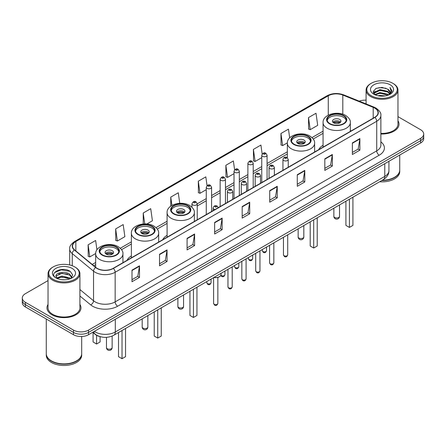 <?xml version="1.0" encoding="UTF-8"?>
<svg xmlns="http://www.w3.org/2000/svg" width="446" height="446" viewBox="0 0 446 446"><rect width="100%" height="100%" fill="white"/><g stroke="black" fill="none" stroke-linecap="round" stroke-linejoin="round"><path stroke-width="0.67" d="M131.38 255.909A18.771 10.838 0 0 0 126.982 260.353M167.094 235.293A18.771 10.838 0 0 0 162.695 239.736M323.06 145.245A18.771 10.838 0 0 0 318.661 149.689M100.417 336.724A10.626 6.133 180 0 1 95.349 334.483L92.707 332.303M48.04 280.595L25.411 293.663A10.626 6.133 0 0 0 22.3 298L22.3 302.628A10.626 6.133 0 0 0 25.411 306.965L73.495 334.723A10.626 6.133 0 0 0 88.52 334.723L420.589 143.004A10.626 6.133 0 0 0 423.7 138.667L423.7 136.353A10.626 6.133 0 0 1 420.589 140.691A10.626 6.133 0 0 0 423.7 136.353L423.7 134.04A10.626 6.133 0 0 0 420.589 129.702L397.96 116.64M22.3 298A10.626 6.133 0 0 0 25.411 302.338L73.495 330.096A10.626 6.133 0 0 0 88.52 330.096L88.52 332.409L420.589 140.691L88.52 332.409A10.626 6.133 0 0 1 73.495 332.409A10.626 6.133 0 0 0 88.52 332.409L88.52 334.723M25.411 302.338L25.411 304.651L73.495 332.409L25.411 304.651A10.626 6.133 0 0 1 22.3 300.314A10.626 6.133 0 0 0 25.411 304.651L25.411 306.965M48.04 304.417A16.998 9.812 0 0 0 46.981 307.829A16.998 9.812 0 0 0 51.959 314.77A16.998 9.812 0 0 0 70.485 316.9A16.998 9.812 0 0 0 80.977 307.829A16.998 9.812 0 0 0 79.918 304.417A16.998 9.812 0 0 1 80.977 307.829A16.998 9.812 0 0 1 70.485 316.9A16.998 9.812 0 0 1 51.959 314.77A16.998 9.812 0 0 1 46.981 307.829A16.998 9.812 0 0 1 48.04 304.417M374.707 108.077A11.334 6.545 180 0 1 378.03 112.699A11.334 6.545 180 0 1 374.707 117.326L113.161 268.33A11.334 6.545 180 0 1 95.862 267.455L74.577 249.905A11.334 6.545 180 0 1 72.531 246.153A11.334 6.545 180 0 1 75.848 241.526L328.278 95.784A11.334 6.545 180 0 1 342.796 95.054L373.196 107.341A11.334 6.545 180 0 1 374.707 108.077M374.908 107.96A11.618 6.707 0 0 0 373.358 107.207L342.957 94.914A11.618 6.707 0 0 0 328.083 95.667L75.647 241.409A11.618 6.707 0 0 0 74.348 250L95.634 267.55A11.618 6.707 0 0 0 113.362 268.447L374.908 117.443A11.618 6.707 0 0 0 374.908 107.96M131.994 270.153L131.994 281.721L139.509 277.384L139.509 265.816L131.994 270.153M131.994 279.67L137.781 276.325L139.475 266.201A2.832 1.633 -120 0 0 139.509 265.816M137.73 276.358L139.509 277.384M159.54 254.248L159.54 265.816L167.055 261.479L167.055 249.911L159.54 254.248M159.54 263.764L165.327 260.425L167.021 250.295A2.832 1.633 -120 0 0 167.055 249.911M165.276 260.453L167.055 261.479M187.086 238.342L187.086 249.911L194.601 245.573L194.601 234.005L187.086 238.342M187.086 247.859L192.873 244.52L194.573 234.39A2.832 1.633 -120 0 0 194.601 234.005M192.823 244.547L194.601 245.573M214.637 222.442L214.637 234.005L222.147 229.668L222.147 218.105L214.637 222.442M214.637 231.953L220.424 228.614L222.119 218.484A2.832 1.633 -120 0 0 222.147 218.105M220.369 228.642L222.147 229.668M352.373 142.921L352.373 154.489L359.883 150.146L359.883 138.583L352.373 142.921M352.373 152.432L358.16 149.092L359.855 138.968A2.832 1.633 -120 0 0 359.883 138.583M358.105 149.12L359.883 150.146M324.822 158.826L324.822 170.389L332.337 166.051L332.337 154.483L324.822 158.826M324.822 168.337L330.609 164.998L332.309 154.868A2.832 1.633 -120 0 0 332.337 154.483M330.558 165.026L332.337 166.051M297.276 174.726L297.276 186.294L304.791 181.957L304.791 170.389L297.276 174.726M297.276 184.243L303.063 180.903L304.757 170.773A2.832 1.633 -120 0 0 304.791 170.389M303.012 180.931L304.791 181.957M269.73 190.632L269.73 202.2L277.245 197.862L277.245 186.294L269.73 190.632M269.73 200.148L275.517 196.803L277.211 186.679A2.832 1.633 -120 0 0 277.245 186.294M275.466 196.837L277.245 197.862M242.184 206.537L242.184 218.105L249.693 213.768L249.693 202.2L242.184 206.537M242.184 216.048L247.97 212.709L249.665 202.584A2.832 1.633 -120 0 0 249.693 202.2M247.92 212.742L249.693 213.768M380.862 134.001A16.998 9.812 0 0 0 399.019 124.211A16.998 9.812 0 0 0 397.96 120.794A16.998 9.812 0 0 1 399.019 124.211A16.998 9.812 0 0 1 380.862 134.001M88.52 330.096L420.589 138.377A10.626 6.133 0 0 0 423.7 134.04M366.082 100.183A10.626 6.133 0 0 0 359.203 101.142M146.823 223.992L152.42 220.759L150.726 208.678L143.216 213.015L143.216 223.992M115.665 228.915L117.365 241.002L124.874 236.664L123.18 224.578L115.665 228.915L115.787 240.416M96.944 249.838L95.634 240.483L88.118 244.821L88.241 256.316M234.607 169.798L233.37 160.961L225.854 165.299L225.977 176.8M262.17 154.004L260.916 145.061L253.4 149.399L253.523 160.895M289.683 137.87L288.462 129.156L280.947 133.493L281.069 144.989M308.498 117.588L310.193 129.674L317.703 125.337L316.008 113.251L308.498 117.588L308.615 129.084M179.755 203.32L178.272 192.772L170.762 197.11L170.762 206.163M207.05 185.636L205.818 176.867L198.308 181.204L198.431 192.7M198.308 181.204L200.003 193.291L206.269 189.673M200.003 193.291L198.308 192.655M225.854 165.299L227.549 177.385L234.016 173.656M227.549 177.385L225.854 176.75M253.4 149.399L255.095 161.48L261.763 157.633M255.095 161.48L253.4 160.85M280.947 133.493L282.647 145.58L287.358 142.854M282.647 145.58L280.947 144.944M310.193 129.674L308.498 129.039M170.762 197.11L171.927 205.416M143.216 213.015L144.744 223.914M117.365 241.002L115.665 240.372M88.118 244.821L89.813 256.907L95.678 253.523M89.813 256.907L88.118 256.272M371.256 95.728A15.231 8.792 0 0 0 392.792 95.728A15.231 8.792 0 0 0 392.792 83.291L393.294 83.58A15.939 9.199 0 0 1 397.96 90.086A15.939 9.199 0 0 1 388.12 98.588A15.939 9.199 0 0 1 370.754 96.592A15.939 9.199 0 0 1 366.082 90.086A15.939 9.199 0 0 1 370.754 83.58L371.256 83.291A15.231 8.792 0 0 0 371.256 95.728M380.862 133.387A15.939 9.199 0 0 0 397.96 124.211L397.96 90.086M382.239 180.268A17.706 10.225 0 0 0 394.543 177.274A17.706 10.225 0 0 0 399.728 170.043L399.728 155.046M382.166 180.312A17.533 10.119 0 0 0 394.42 177.346A17.533 10.119 0 0 0 394.481 177.307M381.737 180.558A17.706 10.225 0 0 0 399.728 170.333A17.706 10.225 0 0 0 399.728 170.188M379.641 181.767A17.706 10.225 0 0 0 399.728 171.632L399.728 170.333M377.996 95.756L379.947 95.405L385.154 95.929M380.282 96.102L382.835 96.158M374.735 94.652L379.947 92.517L387.685 94.195L388.661 94.965M375.231 94.903L379.947 93.236L388.07 95.188M374.094 94.056L374.289 92.411L379.947 89.624L387.685 91.302L389.754 93.604M374.049 93.85L374.289 93.13L379.947 90.348L387.685 92.027L389.564 93.95M388.706 94.948A8.006 4.622 0 0 0 390.027 92.4A8.006 4.622 0 0 0 387.685 89.133L390.021 92.573M390.189 84.796A11.546 6.668 0 0 0 373.854 84.796A11.546 6.668 0 0 0 373.854 94.223A11.546 6.668 0 0 0 390.189 94.223A11.546 6.668 0 0 0 390.189 84.796M387.685 89.133L381.977 87.383L376.067 88.397L373.213 91.43L374.835 94.73M389.486 94.597L391.867 91.553L391.945 90.833L389.96 87.399L391.12 91.246L388.834 94.892M393.294 83.58L392.792 83.291A15.231 8.792 0 0 0 371.256 83.291M389.96 87.399L391.939 90.973M375.744 88.553L379.451 87.65L385.98 88.241M373.358 92.907L374.501 92.066M377.065 91.001L379.451 90.544L385.74 91.062M377.065 93.889L379.451 93.431L385.74 93.955M373.269 92.634L375.17 91.341M374.595 94.535L375.17 94.234M343.453 115.826A9.561 5.519 0 0 0 333.034 114.628A9.561 5.519 0 0 0 327.13 119.729A9.561 5.519 0 0 0 329.934 123.631A9.561 5.519 0 0 0 340.354 124.83A9.561 5.519 0 0 0 346.258 119.729A9.561 5.519 0 0 0 343.453 115.826M346.174 120.448A9.561 5.519 0 0 0 343.453 117.27A9.561 5.519 0 0 0 333.625 115.943A9.561 5.519 0 0 0 327.213 120.448M345.912 201.241L345.912 225.392L349.419 227.415L352.92 225.392L352.92 197.193M349.419 227.415L349.419 199.217M339.701 119.439A4.248 2.453 0 0 0 335.069 118.909A4.248 2.453 0 0 0 332.443 121.173A4.248 2.453 0 0 0 333.692 122.906A4.248 2.453 0 0 0 338.319 123.442A4.248 2.453 0 0 0 340.945 121.173A4.248 2.453 0 0 0 339.701 119.439M340.566 122.187A4.248 2.453 0 0 0 339.701 121.463A4.248 2.453 0 0 0 332.822 122.187M333.262 122.622A5.664 3.273 180 0 1 339.88 122.516L339.88 122.801M333.725 122.929A4.956 2.86 180 0 1 339.367 122.812L339.88 122.516M339.283 123.118L339.367 122.812M53.208 279.347A15.231 8.792 0 0 0 74.744 279.347A15.231 8.792 0 0 0 74.744 266.914L75.246 267.204A15.939 9.199 0 0 1 79.918 273.71A15.939 9.199 0 0 1 70.078 282.212A15.939 9.199 0 0 1 52.706 280.216A15.939 9.199 0 0 1 48.04 273.71A15.939 9.199 0 0 1 52.706 267.204L53.208 266.914A15.231 8.792 0 0 0 53.208 279.347M48.04 273.71L48.04 307.829A15.939 9.199 0 0 0 52.706 314.335A15.939 9.199 0 0 0 70.078 316.331A15.939 9.199 0 0 0 79.918 307.829L79.918 273.71M76.439 360.931A17.533 10.119 0 0 1 76.372 360.965A17.533 10.119 0 0 1 51.58 360.965L51.457 360.892A17.706 10.225 0 0 0 76.5 360.892A17.706 10.225 0 0 0 81.685 353.667L81.685 336.507M46.273 353.812A17.706 10.225 0 0 0 46.273 353.957A17.706 10.225 0 0 0 51.457 361.182A17.706 10.225 0 0 0 70.752 363.401A17.706 10.225 0 0 0 81.685 353.957A17.706 10.225 0 0 0 81.685 353.812M46.273 353.957L46.273 355.256A17.706 10.225 0 0 0 51.457 362.487A17.706 10.225 0 0 0 70.752 364.7A17.706 10.225 0 0 0 81.685 355.256L81.685 353.957M62.044 279.703L64.742 279.781M56.748 278.009L61.905 276.041L69.637 277.852L70.574 278.605M57.222 278.505L61.905 276.96L69.81 278.884M55.973 276.068L57.294 278.566M55.99 276.319C55.126 272.751 64.899 270.638 69.637 274.178L71.94 277.356M56.023 276.537L56.246 275.946L61.905 273.286L69.637 275.098L71.756 277.596M70.847 278.488L72.659 274.937L70.368 271.491C62.267 265.665 47.867 273.337 56.185 278.048L56.597 278.298M72.146 268.414A11.546 6.668 0 0 0 55.811 268.414A11.546 6.668 0 0 0 55.811 277.847A11.546 6.668 0 0 0 72.146 277.847A11.546 6.668 0 0 0 72.146 268.414M57.473 278.806L56.006 276.448M46.273 319.007L46.273 353.667A17.706 10.225 0 0 0 51.457 360.892L51.58 360.965M75.246 267.204L74.744 266.914A15.231 8.792 0 0 0 53.208 266.914M54.496 272.645L61.275 269.863L70.212 271.385M58.733 274L61.275 273.537L67.658 274.084M58.733 277.674L61.275 277.211L67.658 277.758M307.746 136.443A9.561 5.519 0 0 0 297.326 135.244A9.561 5.519 0 0 0 291.422 140.345A9.561 5.519 0 0 0 294.221 144.248A9.561 5.519 0 0 0 304.64 145.446A9.561 5.519 0 0 0 310.544 140.345A9.561 5.519 0 0 0 307.746 136.443M310.466 141.07A9.561 5.519 0 0 0 307.746 137.886A9.561 5.519 0 0 0 297.911 136.565A9.561 5.519 0 0 0 291.506 141.07M310.199 221.857L310.199 246.008L313.705 248.032L317.212 246.008L317.212 217.81M313.705 248.032L313.705 219.833M303.988 140.055A4.248 2.453 0 0 0 299.355 139.526A4.248 2.453 0 0 0 296.735 141.789A4.248 2.453 0 0 0 297.978 143.528A4.248 2.453 0 0 0 302.611 144.058A4.248 2.453 0 0 0 305.231 141.789A4.248 2.453 0 0 0 303.988 140.055M304.858 142.804A4.248 2.453 0 0 0 303.988 142.079A4.248 2.453 0 0 0 297.114 142.804M297.549 143.238A5.664 3.273 180 0 1 304.166 143.133L304.166 143.417M298.017 143.545A4.956 2.86 180 0 1 303.659 143.428L304.166 143.133M303.575 143.735L303.659 143.428M187.487 205.868A9.561 5.519 0 0 0 177.068 204.675A9.561 5.519 0 0 0 171.164 209.776A9.561 5.519 0 0 0 173.968 213.679A9.561 5.519 0 0 0 184.388 214.877A9.561 5.519 0 0 0 190.291 209.776A9.561 5.519 0 0 0 187.487 205.868M190.208 210.495A9.561 5.519 0 0 0 187.487 207.318A9.561 5.519 0 0 0 177.659 205.991A9.561 5.519 0 0 0 171.247 210.495M189.946 291.288L189.946 315.439L193.447 317.463L196.954 315.439L196.954 287.241M193.447 317.463L193.447 289.264M183.735 209.486A4.248 2.453 0 0 0 179.102 208.951A4.248 2.453 0 0 0 176.477 211.22A4.248 2.453 0 0 0 177.72 212.954A4.248 2.453 0 0 0 182.353 213.489A4.248 2.453 0 0 0 184.978 211.22A4.248 2.453 0 0 0 183.735 209.486M184.599 212.235A4.248 2.453 0 0 0 183.735 211.51A4.248 2.453 0 0 0 176.856 212.235M177.296 212.664A5.664 3.273 180 0 1 183.914 212.564L183.914 212.842M177.759 212.976A4.956 2.86 180 0 1 183.401 212.859L183.914 212.564M183.317 213.166L183.401 212.859M151.779 226.49A9.561 5.519 0 0 0 141.36 225.291A9.561 5.519 0 0 0 135.456 230.392A9.561 5.519 0 0 0 138.254 234.295A9.561 5.519 0 0 0 148.674 235.494A9.561 5.519 0 0 0 154.578 230.392A9.561 5.519 0 0 0 151.779 226.49M154.494 231.117A9.561 5.519 0 0 0 151.779 227.934A9.561 5.519 0 0 0 141.945 226.607A9.561 5.519 0 0 0 135.534 231.117M154.232 311.905L154.232 336.055L157.739 338.079L161.246 336.055L161.246 307.857M157.739 338.079L157.739 309.881M148.022 230.103A4.248 2.453 0 0 0 143.389 229.573A4.248 2.453 0 0 0 140.769 231.836A4.248 2.453 0 0 0 142.012 233.57A4.248 2.453 0 0 0 146.645 234.105A4.248 2.453 0 0 0 149.265 231.836A4.248 2.453 0 0 0 148.022 230.103M148.886 232.851A4.248 2.453 0 0 0 148.022 232.126A4.248 2.453 0 0 0 141.142 232.851M141.583 233.286A5.664 3.273 180 0 1 148.2 233.18L148.2 233.464M142.045 233.593A4.956 2.86 180 0 1 147.687 233.475L148.2 233.18M147.604 233.782L147.687 233.475M116.066 247.106A9.561 5.519 0 0 0 105.646 245.908A9.561 5.519 0 0 0 99.742 251.009A9.561 5.519 0 0 0 102.547 254.911A9.561 5.519 0 0 0 112.966 256.11A9.561 5.519 0 0 0 118.87 251.009A9.561 5.519 0 0 0 116.066 247.106M118.787 251.734A9.561 5.519 0 0 0 116.066 248.55A9.561 5.519 0 0 0 106.232 247.229A9.561 5.519 0 0 0 99.826 251.734M118.519 332.521L118.519 356.672L122.026 358.695L125.532 356.672L125.532 328.473M122.026 358.695L122.026 330.497M93.08 332.61L93.08 341.982L96.581 344.005L100.088 341.982L100.088 336.658M96.581 344.005L96.581 335.325M112.308 250.719A4.248 2.453 0 0 0 107.681 250.189A4.248 2.453 0 0 0 105.055 252.453A4.248 2.453 0 0 0 106.299 254.192A4.248 2.453 0 0 0 110.931 254.722A4.248 2.453 0 0 0 113.557 252.453A4.248 2.453 0 0 0 112.308 250.719M113.178 253.467A4.248 2.453 0 0 0 112.308 252.743A4.248 2.453 0 0 0 105.434 253.467M105.869 253.902A5.664 3.273 180 0 1 112.492 253.796L112.492 254.081M106.338 254.209A4.956 2.86 180 0 1 111.979 254.092L112.492 253.796M111.896 254.398L111.979 254.092M94.329 331.372A14.166 8.179 0 0 0 95.282 331.975A14.166 8.179 0 0 0 115.313 331.975L384.775 176.404A14.166 8.179 0 0 0 388.929 170.623C389.029 174.135 387.156 177.146 383.309 179.649L113.847 335.219A7.086 4.092 60 0 0 115.313 331.975L115.313 319.252M384.775 163.682L384.775 176.404A7.086 4.092 60 0 1 383.309 179.649M93.755 331.701A7.086 4.739 129.5 0 0 94.992 334.004L92.84 332.231M420.589 143.004L420.589 138.377M73.495 334.723L73.495 330.096M380.862 141.845A17.706 10.225 180 0 1 379.217 155.208L117.672 306.212A3.54 2.046 60 0 1 115.163 301.875L376.714 150.871A14.166 8.179 0 0 0 380.862 145.089L380.862 115.475A14.166 8.179 180 0 1 376.714 121.262A3.54 2.046 -120 0 0 374.908 117.443M117.672 306.212A17.706 10.225 180 0 1 92.629 306.212A17.706 10.225 180 0 1 90.644 304.847L79.918 295.999M95.634 267.55A3.54 2.369 129.5 0 0 93.543 271.174L93.543 300.782A14.166 8.179 0 0 0 95.132 301.875A14.166 8.179 0 0 0 115.163 301.875L115.163 272.261A14.166 8.179 180 0 1 93.543 271.174L72.258 253.618A14.166 8.179 180 0 1 69.693 248.929L69.693 264.98M380.862 115.475C381.336 113.262 379.708 110.798 375.978 108.071L374.116 107.168A3.54 1.661 112 0 0 373.358 107.207M374.116 107.168L343.715 94.881C337.851 92.801 332.281 93.103 327.013 95.784A3.54 2.046 60 0 1 328.083 95.667M75.647 241.409A3.54 2.046 -120 0 0 74.577 241.526C70.903 244.168 69.275 246.632 69.693 248.929M74.348 250A3.54 2.369 129.5 0 0 72.258 253.618L72.258 265.749M343.715 94.881A3.54 1.661 112 0 0 342.957 94.914M113.362 268.447A3.54 2.046 60 0 1 115.163 272.261L376.714 121.262L376.714 150.871A3.54 2.046 60 0 0 379.217 155.208M79.918 289.543L93.543 300.782A3.54 2.369 -50.5 0 1 90.644 304.847M75.848 241.526L75.848 250.953M373.196 107.341L373.196 118.201M342.796 95.054L342.796 114.193M351.264 130.862L350.327 130.483M328.278 95.784L328.278 115.163M323.06 131.185L311.983 137.58M287.347 151.802L267.076 163.509M261.763 166.575L253.205 171.515M247.892 174.587L239.329 179.526M234.016 182.592L225.459 187.537M220.146 190.604L211.582 195.549M206.269 198.615L197.232 203.833M167.094 221.233L156.016 227.627M131.38 241.849L120.303 248.244M95.673 262.465L92.227 264.456M242.184 206.905L249.665 202.584M269.73 191L277.211 186.679M297.276 175.094L304.757 170.773M324.822 159.189L332.309 154.868M352.373 143.283L359.855 138.968M214.637 222.805L222.119 218.484M187.086 238.71L194.573 234.39M159.54 254.616L167.021 250.295M131.994 270.521L139.475 266.201M329.555 123.849A10.096 5.826 0 0 0 343.833 123.849A10.096 5.826 0 0 0 343.833 115.609A10.096 5.826 0 0 0 329.555 115.609A10.096 5.826 0 0 0 329.555 123.849M350.327 131.403L350.327 122.622A13.636 7.872 180 0 1 341.915 129.892A13.636 7.872 180 0 1 327.052 128.186A13.636 7.872 180 0 1 323.06 122.622L323.06 147.147M334.69 217.47A2.832 1.633 180 0 1 333.859 216.31A2.832 2.832 0 0 0 338.113 218.763A2.832 2.832 0 0 0 339.529 216.31A2.832 1.633 180 0 1 338.698 217.47A2.832 1.633 180 0 1 334.69 217.47M293.847 144.465A10.096 5.826 0 0 0 308.119 144.465A10.096 5.826 0 0 0 308.119 136.225A10.096 5.826 0 0 0 293.847 136.225A10.096 5.826 0 0 0 293.847 144.465M314.62 152.019L314.62 143.238A13.636 7.872 180 0 1 306.201 150.508A13.636 7.872 180 0 1 291.344 148.802A13.636 7.872 180 0 1 287.347 143.238L287.347 157.717M298.982 238.086A2.832 1.633 180 0 1 298.151 236.926A2.832 2.832 0 0 0 302.399 239.385A2.832 2.832 0 0 0 303.815 236.926A2.832 1.633 180 0 1 302.985 238.086A2.832 1.633 180 0 1 298.982 238.086M173.589 213.896A10.096 5.826 0 0 0 187.866 213.896A10.096 5.826 0 0 0 187.866 205.656A10.096 5.826 0 0 0 173.589 205.656A10.096 5.826 0 0 0 173.589 213.896M194.361 221.45L194.361 212.664A13.636 7.872 180 0 1 185.943 219.939A13.636 7.872 180 0 1 171.086 218.233A13.636 7.872 180 0 1 167.094 212.664L167.094 237.194M178.723 307.517A2.832 1.633 180 0 1 177.893 306.357A2.832 2.832 0 0 0 182.146 308.81A2.832 2.832 0 0 0 183.562 306.357A2.832 1.633 180 0 1 182.732 307.517A2.832 1.633 180 0 1 178.723 307.517M137.881 234.512A10.096 5.826 0 0 0 152.153 234.512A10.096 5.826 0 0 0 152.153 226.273A10.096 5.826 0 0 0 137.881 226.273A10.096 5.826 0 0 0 137.881 234.512M158.653 242.066L158.653 233.286A13.636 7.872 180 0 1 150.235 240.556A13.636 7.872 180 0 1 135.378 238.85A13.636 7.872 180 0 1 131.38 233.286L131.38 257.81M143.015 328.133A2.832 1.633 180 0 1 142.185 326.974A2.832 2.832 0 0 0 146.433 329.427A2.832 2.832 0 0 0 147.849 326.974A2.832 1.633 180 0 1 147.018 328.133A2.832 1.633 180 0 1 143.015 328.133M102.167 255.129A10.096 5.826 0 0 0 116.445 255.129A10.096 5.826 0 0 0 116.445 246.889A10.096 5.826 0 0 0 102.167 246.889A10.096 5.826 0 0 0 102.167 255.129M122.94 262.683L122.94 253.902A13.636 7.872 180 0 1 114.522 261.172A13.636 7.872 180 0 1 99.664 259.466A13.636 7.872 180 0 1 95.673 253.902L95.673 267.299M107.302 348.75A2.832 1.633 180 0 1 106.471 347.59A2.832 2.832 0 0 0 110.719 350.049A2.832 2.832 0 0 0 112.141 347.59A2.832 1.633 180 0 1 111.31 348.75A2.832 1.633 180 0 1 107.302 348.75M287.709 254.872C287.007 256.785 285.919 257.342 284.448 256.55L283.455 254.872A2.124 1.227 0 0 0 284.08 255.736A2.124 1.227 0 0 0 286.393 256.004A2.124 1.227 0 0 0 287.709 254.872L287.709 234.841M283.706 160.527A2.654 1.533 180 0 1 282.926 159.445C283.606 157.265 284.994 156.635 287.096 157.55L288.239 159.445A2.654 1.533 180 0 1 286.6 160.861A2.654 1.533 180 0 1 283.706 160.527M286.209 157.639A0.886 0.513 0 0 0 284.955 157.639A0.886 0.513 0 0 0 284.955 158.358A0.886 0.513 0 0 0 286.209 158.358A0.886 0.513 0 0 0 286.209 157.639M273.833 262.884C273.136 264.79 272.049 265.353 270.571 264.562L269.585 262.884A2.124 1.227 0 0 0 270.204 263.748A2.124 1.227 0 0 0 272.523 264.015A2.124 1.227 0 0 0 273.833 262.884L273.833 242.853M269.83 168.538A2.654 1.533 180 0 1 269.05 167.456C269.73 165.276 271.118 164.646 273.22 165.561L274.362 167.456A2.654 1.533 180 0 1 272.723 168.872A2.654 1.533 180 0 1 269.83 168.538M272.333 165.65A0.886 0.513 0 0 0 271.084 165.65A0.886 0.513 0 0 0 271.084 166.369A0.886 0.513 0 0 0 272.333 166.369A0.886 0.513 0 0 0 272.333 165.65M259.962 270.889C259.26 272.801 258.173 273.365 256.701 272.567L255.709 270.889A2.124 1.227 0 0 0 256.333 271.759A2.124 1.227 0 0 0 258.647 272.027A2.124 1.227 0 0 0 259.962 270.889L259.962 250.864M255.954 176.549A2.654 1.533 180 0 1 255.179 175.462C255.859 173.288 257.247 172.652 259.343 173.572L260.492 175.462A2.654 1.533 180 0 1 258.853 176.884A2.654 1.533 180 0 1 255.954 176.549M258.463 173.656A0.886 0.513 0 0 0 257.208 173.656A0.886 0.513 0 0 0 257.208 174.38A0.886 0.513 0 0 0 258.463 174.38A0.886 0.513 0 0 0 258.463 173.656M246.086 278.901C245.384 280.813 244.296 281.37 242.825 280.579L241.838 278.901A2.124 1.227 0 0 0 242.457 279.77A2.124 1.227 0 0 0 244.776 280.032A2.124 1.227 0 0 0 246.086 278.901L246.086 258.875M242.083 184.56A2.654 1.533 180 0 1 241.303 183.473C241.983 181.293 243.371 180.663 245.473 181.578L246.616 183.473A2.654 1.533 180 0 1 244.977 184.889A2.654 1.533 180 0 1 242.083 184.56M244.586 181.667A0.886 0.513 0 0 0 243.332 181.667A0.886 0.513 0 0 0 243.332 182.392A0.886 0.513 0 0 0 244.586 182.392A0.886 0.513 0 0 0 244.586 181.667M232.21 286.912C231.513 288.824 230.426 289.382 228.949 288.59L227.962 286.912A2.124 1.227 0 0 0 228.586 287.776A2.124 1.227 0 0 0 230.9 288.044A2.124 1.227 0 0 0 232.21 286.912L232.21 266.881M228.207 192.572A2.654 1.533 180 0 1 227.432 191.485C228.112 189.305 229.5 188.675 231.597 189.589L232.745 191.485A2.654 1.533 180 0 1 231.106 192.901A2.654 1.533 180 0 1 228.207 192.572M230.716 189.678A0.886 0.513 0 0 0 229.461 189.678A0.886 0.513 0 0 0 229.461 190.397A0.886 0.513 0 0 0 230.716 190.397A0.886 0.513 0 0 0 230.716 189.678M217.86 303.436C217.163 305.348 216.076 305.906 214.604 305.114L213.612 303.436A2.124 1.227 0 0 0 214.236 304.306A2.124 1.227 0 0 0 216.55 304.568A2.124 1.227 0 0 0 217.86 303.436L217.86 277.473M215.072 209.497A2.654 1.533 180 0 1 213.857 209.096A2.654 1.533 180 0 1 213.082 208.009C213.762 205.829 215.15 205.199 217.247 206.113L218.395 208.009M216.366 206.203A0.886 0.513 0 0 0 215.111 206.203A0.886 0.513 0 0 0 215.111 206.927A0.886 0.513 0 0 0 216.366 206.927A0.886 0.513 0 0 0 216.366 206.203M213.974 277.412A5.313 3.066 0 0 0 221.049 274.519L221.049 273.326M219.365 276.76A4.956 2.86 180 0 1 213.885 277.462M262.917 251.533A2.124 1.227 0 0 0 265.236 251.795A2.124 1.227 0 0 0 266.546 250.663C265.844 252.575 264.757 253.133 263.285 252.341L262.298 250.663A2.124 1.227 0 0 0 262.917 251.533M267.076 179.47L267.076 155.236A2.654 1.533 180 0 1 265.437 156.652A2.654 1.533 180 0 1 262.543 156.323A2.654 1.533 180 0 1 261.763 155.236L261.763 182.537M263.792 154.154A0.886 0.513 0 0 0 265.047 154.154A0.886 0.513 0 0 0 265.047 153.43A0.886 0.513 0 0 0 263.792 153.43A0.886 0.513 0 0 0 263.792 154.154M249.046 259.544A2.124 1.227 0 0 0 251.36 259.806A2.124 1.227 0 0 0 252.67 258.674C251.973 260.587 250.886 261.144 249.409 260.353L248.422 258.674A2.124 1.227 0 0 0 249.046 259.544M253.205 187.476L253.205 163.247A2.654 1.533 180 0 1 251.566 164.663A2.654 1.533 180 0 1 248.667 164.334A2.654 1.533 180 0 1 247.892 163.247L247.892 190.548M249.922 162.166A0.886 0.513 0 0 0 251.17 162.166A0.886 0.513 0 0 0 251.17 161.441A0.886 0.513 0 0 0 249.922 161.441A0.886 0.513 0 0 0 249.922 162.166M235.17 267.55A2.124 1.227 0 0 0 237.484 267.817A2.124 1.227 0 0 0 238.8 266.686C238.097 268.592 237.01 269.155 235.538 268.364L234.546 266.686A2.124 1.227 0 0 0 235.17 267.55M239.329 195.487L239.329 171.258A2.654 1.533 180 0 1 237.69 172.674A2.654 1.533 180 0 1 234.797 172.34A2.654 1.533 180 0 1 234.016 171.258L234.016 198.554M236.045 170.171A0.886 0.513 0 0 0 237.3 170.171A0.886 0.513 0 0 0 237.3 169.452A0.886 0.513 0 0 0 236.045 169.452A0.886 0.513 0 0 0 236.045 170.171M220.915 275.26A2.124 1.227 0 0 0 221.3 275.561A2.124 1.227 0 0 0 223.613 275.829A2.124 1.227 0 0 0 224.923 274.691C224.226 276.604 223.139 277.167 221.662 276.369L220.831 275.444M225.459 203.499L225.459 179.27A2.654 1.533 180 0 1 223.814 180.686A2.654 1.533 180 0 1 220.921 180.351A2.654 1.533 180 0 1 220.146 179.27L220.146 206.565M222.175 178.183A0.886 0.513 0 0 0 223.424 178.183A0.886 0.513 0 0 0 223.424 177.458A0.886 0.513 0 0 0 222.175 177.458A0.886 0.513 0 0 0 222.175 178.183M207.423 283.572A2.124 1.227 0 0 0 209.737 283.834A2.124 1.227 0 0 0 211.053 282.703C210.35 284.615 209.263 285.172 207.791 284.381L206.799 282.703A2.124 1.227 0 0 0 207.423 283.572M211.582 211.51L211.582 187.275A2.654 1.533 180 0 1 209.943 188.691A2.654 1.533 180 0 1 207.05 188.363A2.654 1.533 180 0 1 206.269 187.275L206.269 214.576M208.299 186.194A0.886 0.513 0 0 0 209.553 186.194A0.886 0.513 0 0 0 209.553 185.469A0.886 0.513 0 0 0 208.299 185.469A0.886 0.513 0 0 0 208.299 186.194M197.232 219.794L197.232 203.805A2.654 1.533 180 0 1 195.593 205.221A2.654 1.533 180 0 1 192.7 204.887A2.654 1.533 180 0 1 191.919 203.805L191.919 207.195M193.949 202.718A0.886 0.513 0 0 0 195.203 202.718A0.886 0.513 0 0 0 195.203 201.993A0.886 0.513 0 0 0 193.949 201.993A0.886 0.513 0 0 0 193.949 202.718M113.847 335.219C108.149 338.085 102.446 338.085 96.749 335.219L94.992 334.004M388.929 170.623L388.929 161.285M327.013 95.784L74.577 241.526M323.06 133.343L313.237 139.013M287.347 153.959L267.076 165.661M261.763 168.733L253.205 173.672M247.892 176.739L239.329 181.684M234.016 184.75L225.459 189.695M220.146 192.761L211.582 197.701M206.269 200.772L197.232 205.985M167.094 223.39L157.271 229.06M131.38 244.007L121.557 249.676M95.673 264.623L93.766 265.727M374.016 93.972L374.016 93.493M366.082 103.924L366.082 90.086M350.327 122.622C350.628 120.219 349.051 117.822 345.6 115.43C337.566 110.457 322.586 114.449 323.06 122.622M339.529 204.926L339.529 216.31M333.859 208.198L333.859 216.31M314.62 143.238C314.915 140.836 313.343 138.438 309.892 136.047C301.853 131.074 286.878 135.066 287.347 143.238M303.815 225.542L303.815 236.926M298.151 228.815L298.151 236.926M194.361 212.664C194.662 210.267 193.085 207.869 189.634 205.478C181.594 200.505 166.62 204.497 167.094 212.664M183.562 294.973L183.562 306.357M177.893 298.246L177.893 306.357M158.653 233.286C158.949 230.883 157.377 228.486 153.926 226.094C145.887 221.121 130.907 225.113 131.38 233.286M147.849 315.59L147.849 326.974M142.185 318.862L142.185 326.974M122.94 253.902C123.241 251.499 121.663 249.108 118.212 246.716C110.173 241.738 95.199 245.729 95.673 253.902M112.141 336.061L112.141 347.59M106.471 337.332L106.471 347.59M283.455 254.872L283.455 237.3M282.926 170.316L282.926 159.445M288.239 167.25L288.239 159.445M269.585 262.884L269.585 245.306M269.05 178.328L269.05 167.456M274.362 175.261L274.362 167.456M255.709 270.889L255.709 253.317M255.179 186.339L255.179 175.462M260.492 183.273L260.492 175.462M241.838 278.901L241.838 261.328M241.303 194.35L241.303 183.473M246.616 191.284L246.616 183.473M227.962 286.912L227.962 269.339M227.432 202.356L227.432 191.485M232.745 199.29L232.745 191.485M213.612 303.436L213.612 277.624M213.082 210.64L213.082 208.009M221.049 274.519L220.575 275.862L218.468 277.289L215.758 277.735L213.796 277.518M266.546 250.663L266.546 247.062M267.076 155.236L265.933 153.34C264.389 152.231 263.001 152.861 261.763 155.236M262.298 250.663L262.298 249.515M252.67 258.674L252.67 255.073M253.205 163.247L252.057 161.352C250.518 160.242 249.13 160.872 247.892 163.247M248.422 258.674L248.422 257.526M238.8 266.686L238.8 263.079M239.329 171.258L238.186 169.363C236.642 168.248 235.254 168.883 234.016 171.258M234.546 266.686L234.546 265.532M224.923 274.691L224.923 271.09M225.459 179.27L224.31 177.374C222.771 176.259 221.383 176.889 220.146 179.27M211.053 282.703L211.053 279.101M211.582 187.275L210.44 185.38C208.895 184.27 207.507 184.9 206.269 187.275M206.799 282.703L206.799 281.554M197.232 203.805L196.089 201.91C194.545 200.795 193.157 201.425 191.919 203.805"/></g></svg>
